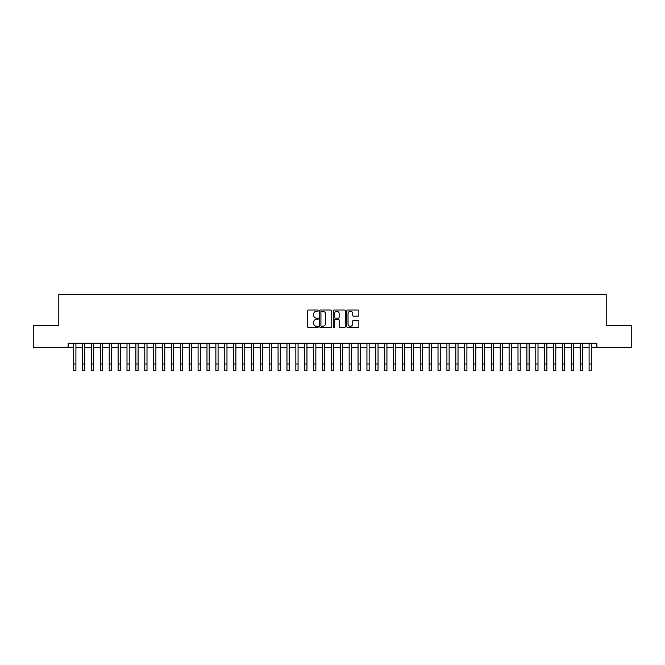 <?xml version="1.0" encoding="UTF-8"?>
<svg xmlns="http://www.w3.org/2000/svg" width="665" height="665" viewBox="0 0 665 665"><rect width="100%" height="100%" fill="white"/><g stroke="black" fill="none" stroke-linecap="round" stroke-linejoin="round"><path stroke-width="1" d="M318.286 310.638A0.607 0.607 0 0 0 317.671 310.023L308.402 310.023A0.873 0.873 0 0 0 307.529 310.896L307.529 326.598A0.873 0.873 0 0 0 308.402 327.471L317.671 327.471A0.607 0.607 0 0 0 318.286 326.864A0.607 0.607 0 0 0 317.671 326.249L316.474 326.249A2.793 2.793 0 0 1 313.681 323.456L313.681 322.151A2.793 2.793 0 0 1 316.474 319.358L317.671 319.358A0.607 0.607 0 0 0 318.286 318.751A0.607 0.607 0 0 0 317.671 318.136L316.474 318.136A2.793 2.793 0 0 1 313.681 315.343L313.681 314.038A2.793 2.793 0 0 1 316.474 311.245L317.671 311.245A0.607 0.607 0 0 0 318.286 310.638M357.994 316.174A0.873 0.873 0 0 0 358.867 315.301L358.867 310.896A0.873 0.873 0 0 0 357.994 310.023L347.695 310.023A0.873 0.873 0 0 0 346.831 310.896L346.831 326.598A0.873 0.873 0 0 0 347.695 327.471L357.994 327.471A0.873 0.873 0 0 0 358.867 326.598L358.867 321.278A0.873 0.873 0 0 0 357.994 320.405L353.589 320.405A0.873 0.873 0 0 0 352.716 321.278L352.716 323.913A2.336 2.336 0 0 1 350.38 326.249A2.336 2.336 0 0 1 348.044 323.913L348.044 313.581A2.336 2.336 0 0 1 350.38 311.245A2.336 2.336 0 0 1 352.716 313.581L352.716 315.301A0.873 0.873 0 0 0 353.589 316.174L357.994 316.174M68.129 347.629L33.25 347.629L33.25 325.409L58.794 325.409L58.794 294.312L606.206 294.312L606.206 325.409L631.75 325.409L631.75 347.629L596.871 347.629L596.871 343.19L68.129 343.19L68.129 347.629L73.682 347.629M331.735 310.896A0.873 0.873 0 0 0 330.862 310.023L320.572 310.023A0.873 0.873 0 0 0 319.699 310.896L319.699 326.598A0.873 0.873 0 0 0 320.572 327.471L330.862 327.471A0.873 0.873 0 0 0 331.735 326.598L331.735 310.896M334.138 310.023L344.428 310.023A0.873 0.873 0 0 1 345.301 310.896L345.301 326.598A0.873 0.873 0 0 1 344.428 327.471L340.023 327.471A0.873 0.873 0 0 1 339.15 326.598L339.15 320.231A0.873 0.873 0 0 0 338.277 319.358L335.36 319.358A0.873 0.873 0 0 0 334.487 320.231L334.487 326.864A0.607 0.607 0 0 1 333.872 327.471A0.607 0.607 0 0 1 333.265 326.864L333.265 310.896A0.873 0.873 0 0 1 334.138 310.023M75.901 347.629L82.568 347.629M84.788 347.629L91.454 347.629M93.674 347.629L100.34 347.629M102.568 347.629L109.226 347.629M111.454 347.629L118.112 347.629M120.34 347.629L126.998 347.629M129.226 347.629L135.884 347.629M138.112 347.629L144.77 347.629M146.998 347.629L153.665 347.629M155.884 347.629L162.551 347.629M164.77 347.629L171.437 347.629M173.656 347.629L180.323 347.629M182.543 347.629L189.209 347.629M191.429 347.629L198.095 347.629M200.315 347.629L206.981 347.629M209.201 347.629L215.867 347.629M218.087 347.629L224.753 347.629M226.973 347.629L233.639 347.629M235.859 347.629L242.525 347.629M244.745 347.629L251.412 347.629M253.631 347.629L260.298 347.629M262.517 347.629L269.184 347.629M271.403 347.629L278.07 347.629M280.289 347.629L286.956 347.629M289.175 347.629L295.842 347.629M298.061 347.629L304.728 347.629M306.956 347.629L313.614 347.629M315.842 347.629L322.5 347.629M324.728 347.629L331.386 347.629M333.614 347.629L340.272 347.629M342.5 347.629L349.158 347.629M351.386 347.629L358.044 347.629M360.272 347.629L366.939 347.629M369.158 347.629L375.825 347.629M378.044 347.629L384.711 347.629M386.93 347.629L393.597 347.629M395.816 347.629L402.483 347.629M404.702 347.629L411.369 347.629M413.588 347.629L420.255 347.629M422.475 347.629L429.141 347.629M431.361 347.629L438.027 347.629M440.247 347.629L446.913 347.629M449.133 347.629L455.799 347.629M458.019 347.629L464.685 347.629M466.905 347.629L473.571 347.629M475.791 347.629L482.457 347.629M484.677 347.629L491.344 347.629M493.563 347.629L500.23 347.629M502.449 347.629L509.116 347.629M511.335 347.629L518.002 347.629M520.23 347.629L526.888 347.629M529.116 347.629L535.774 347.629M538.002 347.629L544.66 347.629M546.888 347.629L553.546 347.629M555.774 347.629L562.432 347.629M564.66 347.629L571.326 347.629M573.546 347.629L580.212 347.629M582.432 347.629L589.099 347.629M591.318 347.629L596.871 347.629M321.528 311.245A0.607 0.607 0 0 0 320.921 311.86L320.921 325.642A0.607 0.607 0 0 0 321.528 326.249L322.799 326.249A2.793 2.793 0 0 0 325.584 323.456L325.584 314.038A2.793 2.793 0 0 0 322.799 311.245L321.528 311.245M339.15 313.622A2.336 2.336 0 0 0 336.814 311.287A2.336 2.336 0 0 0 334.487 313.622L334.487 317.263A0.873 0.873 0 0 0 335.36 318.136L338.277 318.136A0.873 0.873 0 0 0 339.15 317.263L339.15 313.622M73.682 364.021L75.901 364.021L75.901 370.688L73.682 370.688L73.682 343.19M75.901 364.021L75.901 343.19M82.568 364.021L84.788 364.021L84.788 370.688L82.568 370.688L82.568 343.19M84.788 364.021L84.788 343.19M91.454 364.021L93.674 364.021L93.674 370.688L91.454 370.688L91.454 343.19M93.674 364.021L93.674 343.19M100.34 364.021L102.568 364.021L102.568 370.688L100.34 370.688L100.34 343.19M102.568 364.021L102.568 343.19M109.226 364.021L111.454 364.021L111.454 370.688L109.226 370.688L109.226 343.19M111.454 364.021L111.454 343.19M118.112 364.021L120.34 364.021L120.34 370.688L118.112 370.688L118.112 343.19M120.34 364.021L120.34 343.19M126.998 364.021L129.226 364.021L129.226 370.688L126.998 370.688L126.998 343.19M129.226 364.021L129.226 343.19M135.884 364.021L138.112 364.021L138.112 370.688L135.884 370.688L135.884 343.19M138.112 364.021L138.112 343.19M144.77 364.021L146.998 364.021L146.998 370.688L144.77 370.688L144.77 343.19M146.998 364.021L146.998 343.19M153.665 364.021L155.884 364.021L155.884 370.688L153.665 370.688L153.665 343.19M155.884 364.021L155.884 343.19M162.551 364.021L164.77 364.021L164.77 370.688L162.551 370.688L162.551 343.19M164.77 364.021L164.77 343.19M171.437 364.021L173.656 364.021L173.656 370.688L171.437 370.688L171.437 343.19M173.656 364.021L173.656 343.19M180.323 364.021L182.543 364.021L182.543 370.688L180.323 370.688L180.323 343.19M182.543 364.021L182.543 343.19M189.209 364.021L191.429 364.021L191.429 370.688L189.209 370.688L189.209 343.19M191.429 364.021L191.429 343.19M198.095 364.021L200.315 364.021L200.315 370.688L198.095 370.688L198.095 343.19M200.315 364.021L200.315 343.19M206.981 364.021L209.201 364.021L209.201 370.688L206.981 370.688L206.981 343.19M209.201 364.021L209.201 343.19M215.867 364.021L218.087 364.021L218.087 370.688L215.867 370.688L215.867 343.19M218.087 364.021L218.087 343.19M224.753 364.021L226.973 364.021L226.973 370.688L224.753 370.688L224.753 343.19M226.973 364.021L226.973 343.19M233.639 364.021L235.859 364.021L235.859 370.688L233.639 370.688L233.639 343.19M235.859 364.021L235.859 343.19M242.525 364.021L244.745 364.021L244.745 370.688L242.525 370.688L242.525 343.19M244.745 364.021L244.745 343.19M251.412 364.021L253.631 364.021L253.631 370.688L251.412 370.688L251.412 343.19M253.631 364.021L253.631 343.19M260.298 364.021L262.517 364.021L262.517 370.688L260.298 370.688L260.298 343.19M262.517 364.021L262.517 343.19M269.184 364.021L271.403 364.021L271.403 370.688L269.184 370.688L269.184 343.19M271.403 364.021L271.403 343.19M278.07 364.021L280.289 364.021L280.289 370.688L278.07 370.688L278.07 343.19M280.289 364.021L280.289 343.19M286.956 364.021L289.175 364.021L289.175 370.688L286.956 370.688L286.956 343.19M289.175 364.021L289.175 343.19M295.842 364.021L298.061 364.021L298.061 370.688L295.842 370.688L295.842 343.19M298.061 364.021L298.061 343.19M304.728 364.021L306.956 364.021L306.956 370.688L304.728 370.688L304.728 343.19M306.956 364.021L306.956 343.19M313.614 364.021L315.842 364.021L315.842 370.688L313.614 370.688L313.614 343.19M315.842 364.021L315.842 343.19M322.5 364.021L324.728 364.021L324.728 370.688L322.5 370.688L322.5 343.19M324.728 364.021L324.728 343.19M331.386 364.021L333.614 364.021L333.614 370.688L331.386 370.688L331.386 343.19M333.614 364.021L333.614 343.19M340.272 364.021L342.5 364.021L342.5 370.688L340.272 370.688L340.272 343.19M342.5 364.021L342.5 343.19M349.158 364.021L351.386 364.021L351.386 370.688L349.158 370.688L349.158 343.19M351.386 364.021L351.386 343.19M358.044 364.021L360.272 364.021L360.272 370.688L358.044 370.688L358.044 343.19M360.272 364.021L360.272 343.19M366.939 364.021L369.158 364.021L369.158 370.688L366.939 370.688L366.939 343.19M369.158 364.021L369.158 343.19M375.825 364.021L378.044 364.021L378.044 370.688L375.825 370.688L375.825 343.19M378.044 364.021L378.044 343.19M384.711 364.021L386.93 364.021L386.93 370.688L384.711 370.688L384.711 343.19M386.93 364.021L386.93 343.19M393.597 364.021L395.816 364.021L395.816 370.688L393.597 370.688L393.597 343.19M395.816 364.021L395.816 343.19M402.483 364.021L404.702 364.021L404.702 370.688L402.483 370.688L402.483 343.19M404.702 364.021L404.702 343.19M411.369 364.021L413.588 364.021L413.588 370.688L411.369 370.688L411.369 343.19M413.588 364.021L413.588 343.19M420.255 364.021L422.475 364.021L422.475 370.688L420.255 370.688L420.255 343.19M422.475 364.021L422.475 343.19M429.141 364.021L431.361 364.021L431.361 370.688L429.141 370.688L429.141 343.19M431.361 364.021L431.361 343.19M438.027 364.021L440.247 364.021L440.247 370.688L438.027 370.688L438.027 343.19M440.247 364.021L440.247 343.19M446.913 364.021L449.133 364.021L449.133 370.688L446.913 370.688L446.913 343.19M449.133 364.021L449.133 343.19M455.799 364.021L458.019 364.021L458.019 370.688L455.799 370.688L455.799 343.19M458.019 364.021L458.019 343.19M464.685 364.021L466.905 364.021L466.905 370.688L464.685 370.688L464.685 343.19M466.905 364.021L466.905 343.19M473.571 364.021L475.791 364.021L475.791 370.688L473.571 370.688L473.571 343.19M475.791 364.021L475.791 343.19M482.457 364.021L484.677 364.021L484.677 370.688L482.457 370.688L482.457 343.19M484.677 364.021L484.677 343.19M491.344 364.021L493.563 364.021L493.563 370.688L491.344 370.688L491.344 343.19M493.563 364.021L493.563 343.19M500.23 364.021L502.449 364.021L502.449 370.688L500.23 370.688L500.23 343.19M502.449 364.021L502.449 343.19M509.116 364.021L511.335 364.021L511.335 370.688L509.116 370.688L509.116 343.19M511.335 364.021L511.335 343.19M518.002 364.021L520.23 364.021L520.23 370.688L518.002 370.688L518.002 343.19M520.23 364.021L520.23 343.19M526.888 364.021L529.116 364.021L529.116 370.688L526.888 370.688L526.888 343.19M529.116 364.021L529.116 343.19M535.774 364.021L538.002 364.021L538.002 370.688L535.774 370.688L535.774 343.19M538.002 364.021L538.002 343.19M544.66 364.021L546.888 364.021L546.888 370.688L544.66 370.688L544.66 343.19M546.888 364.021L546.888 343.19M553.546 364.021L555.774 364.021L555.774 370.688L553.546 370.688L553.546 343.19M555.774 364.021L555.774 343.19M562.432 364.021L564.66 364.021L564.66 370.688L562.432 370.688L562.432 343.19M564.66 364.021L564.66 343.19M571.326 364.021L573.546 364.021L573.546 370.688L571.326 370.688L571.326 343.19M573.546 364.021L573.546 343.19M580.212 364.021L582.432 364.021L582.432 370.688L580.212 370.688L580.212 343.19M582.432 364.021L582.432 343.19M589.099 364.021L591.318 364.021L591.318 370.688L589.099 370.688L589.099 343.19M591.318 364.021L591.318 343.19"/></g></svg>
